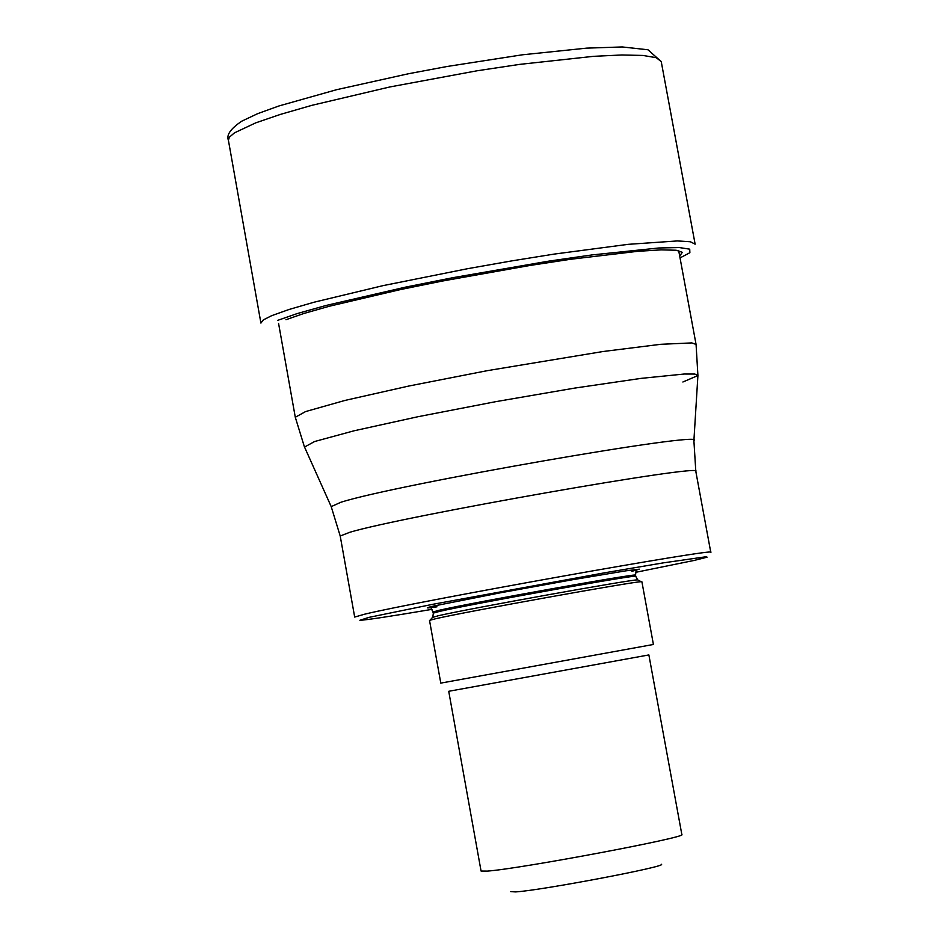 <?xml version="1.0" encoding="UTF-8"?>
<svg xmlns="http://www.w3.org/2000/svg" width="939" height="939" viewBox="0 0 939 939"><rect width="100%" height="100%" fill="white"/><g stroke="black" fill="none" stroke-linecap="round" stroke-linejoin="round"><path stroke-width="1.41" d="M635.691 572.332L694.226 560.419L707.055 557.191L706.586 556.674L663.357 562.86L605.409 572.661L432.421 604.376L368.734 617.416L359.872 620.292C366.163 620.057 390.201 616.407 431.999 609.352M364.461 614.235L354.684 617.064L340.211 536.016L349.871 532.26C402.749 516.321 706.598 462.95 695.811 471.39L710.788 552.355C722.138 546.862 417.773 601.195 364.461 614.235M429.51 620.362L435.825 618.684C467.023 611.489 634.741 581.311 641.184 581.722L641.9 581.769L653.415 644.471L440.79 683.111L429.51 620.362M487.376 871.099L481.061 871.04L448.725 691.292L648.872 654.929L681.843 834.548C688.557 837.095 519.901 868.833 487.376 871.099M661.291 864.267C669.237 866.11 540.946 890.465 515.605 891.909L510.757 891.627M271.606 315.704L263.343 319.894L260.913 323.086L228.4 140.24L229.374 137.188L234.48 132.845L255.666 122.88L280.362 114.417L311.807 105.356L389.873 86.951L477.165 70.765L519.666 64.38L593.483 56.34L621.829 54.978L642.98 55.448L656.22 57.69L661.232 61.587L695.13 244.175L690.376 241.757L677.359 240.936L628.168 244.34L554.409 254.058L511.849 260.878L467.833 268.648L382.948 285.656L313.943 302.241L288.954 309.506L271.606 315.704M679.683 256.018L682.313 252.333L676.127 250.232L661.173 249.868L637.945 251.288L570.712 259.258L529.69 265.502L442.41 281.031L400.366 289.588L329.378 306.231L303.649 313.544L285.961 319.729M277.475 320.434L297.111 313.603L326.044 305.468L406 287.029L452.95 277.674L548.458 261.183L591.887 254.939L658.908 247.978L679.308 247.556L689.719 249.164L689.872 252.697L680.036 257.92M436.987 606.829C425.355 608.484 424.217 608.237 433.548 606.066L500.616 592.755L572.086 579.809L625.844 570.842L639.389 569.175L631.865 571.335M695.811 471.39L693.898 440.72C710.471 429.839 395.448 484.641 340.857 502.271L331.209 506.626L340.211 536.016M331.103 506.379L304.529 447.046L314.577 441.53L354.073 430.79L417.925 416.728L495.909 401.634L574.774 388.077L641.114 378.37L684.191 374.027L694.895 374.062L697.912 375.553L682.876 382.009M693.909 440.438L697.912 375.553L696.069 344.425L691.82 342.911L660.692 344.308L603.12 351.503L487.271 370.67L408.981 385.999L345.071 400.401L305.574 411.575L295.292 417.256L278.566 323.356M433.161 611.935L439.194 610.28C471.014 602.803 641.325 572.356 635.527 575.161L635.738 576.323C641.537 573.529 471.225 603.988 439.405 611.442L433.36 613.097L431.177 608.237M432.48 617.463L438.302 615.738C468.643 608.707 631.325 579.433 637.675 579.868L638.097 580.091M228.4 140.24C226.205 135.005 230.677 128.643 241.828 121.143L257.626 113.678L278.965 105.954L336.702 89.675L408.735 73.688L447.175 66.469L522.295 54.814L586.687 48.135L622.275 46.95L647.969 49.767L661.232 61.587M304.365 446.694L295.292 417.256M696.069 344.425L678.686 250.643M636.067 571.006L635.527 575.161M430.168 620.069L432.797 617.099L433.36 613.097M635.738 576.323L637.675 579.868L641.184 581.722"/></g></svg>
